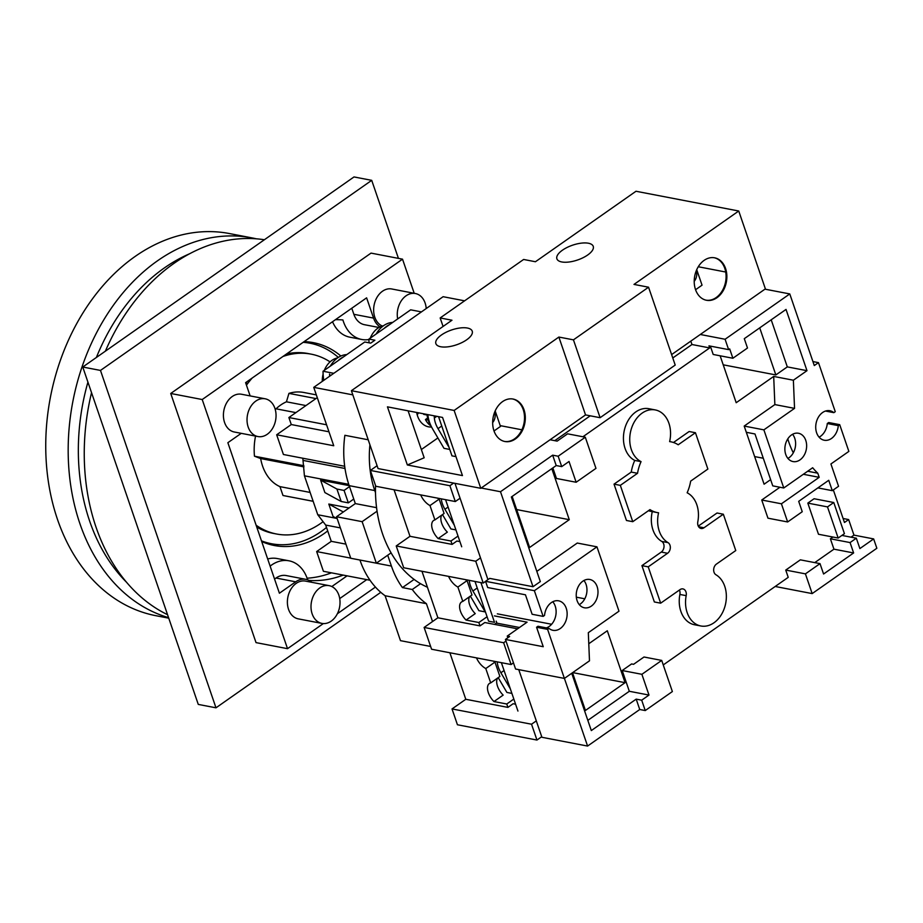 <?xml version="1.0" encoding="UTF-8"?>
<svg xmlns="http://www.w3.org/2000/svg" width="923" height="923" viewBox="0 0 923 923"><rect width="100%" height="100%" fill="white"/><g stroke="black" fill="none" stroke-linecap="round" stroke-linejoin="round"><path stroke-width="1.38" d="M427.441 587.247A117.106 87.2 -79.1 0 1 375.523 485.498M338.21 360.593A25.521 19.002 -79.1 0 1 340.829 358.447A25.521 19.002 -79.1 0 1 343.621 356.809M330.307 366.143A25.521 19.002 -79.1 0 1 337.68 357.847A25.521 19.002 -79.1 0 1 346.783 354.594M322.277 381.384A21.021 15.656 -79.1 0 1 323.119 374.057M324.331 370.331A21.021 15.656 -79.1 0 1 331.922 360.374A21.021 15.656 -79.1 0 1 337.587 357.916M384.118 328.426A25.521 19.002 -79.1 0 1 386.725 326.281A25.521 19.002 -79.1 0 1 389.518 324.642M376.203 333.976A25.521 19.002 -79.1 0 1 383.576 325.681A25.521 19.002 -79.1 0 1 392.69 322.427M368.808 342.768A21.021 15.656 -79.1 0 1 369.015 341.891M370.238 338.164A21.021 15.656 -79.1 0 1 377.83 328.207A21.021 15.656 -79.1 0 1 383.483 325.738M333.803 373.307L323.038 371.242L364.77 341.995L370.711 343.137L374.888 340.218L368.935 339.064L410.666 309.828L421.442 311.893M330.169 375.857L329.557 374.057A69.721 36.897 55 0 0 329.661 376.215M344.683 466.277L283.419 454.497L276.669 434.779L333.745 445.751L313.751 387.36L443.121 296.698L464.592 300.829M430.637 646.458L400.478 640.654L385.099 595.739A90.085 67.079 -79.1 0 1 359.935 560.03M276.669 434.779L291.276 424.545L288.876 417.531L317.27 397.64M370.031 580.255L323.408 571.291L316.658 551.562L331.265 541.328L325.692 525.072L317.766 514.746L304.428 475.818L302.813 458.223M353.763 499.043L348.329 502.862L341.187 501.489L336.93 489.052L320.627 480.145L324.884 492.57L341.187 501.489M348.329 502.862L344.071 490.425L336.93 489.052M349.505 486.617L344.071 490.425M375.499 492.72L374.761 490.563A90.085 67.079 -79.1 0 1 369.915 444.771M391.087 552.854L376.342 563.192L362.128 521.668L377.069 511.192M420.553 583.694L412.281 589.485L402.44 587.593A90.085 67.079 -79.1 0 1 391.421 566.076L387.706 555.219M432.541 621.537L426.426 603.688A90.085 67.079 -79.1 0 1 412.281 589.485M391.421 566.076L350.763 558.265L336.537 516.742L355.32 503.589L349.182 485.648A90.085 67.079 -79.1 0 1 344.879 435.298L368.208 439.786M336.537 516.742L362.128 521.668M355.32 503.589L376.584 507.673M313.751 387.36L352.828 394.871M385.099 595.739L426.426 603.688M288.876 417.531L326.569 424.788M316.658 551.562L350.705 558.115M331.265 541.328L345.929 544.143M325.692 525.072L340.356 527.898M317.766 514.746L336.491 518.345M349.171 485.636L320.627 480.145M343.333 511.988L328.807 504.05L349.09 507.95M328.807 504.05L333.065 516.476L337.23 518.749M304.428 475.818L348.744 484.333M303.598 460.519L345.006 468.48M291.276 424.545L328.969 431.791M323.038 371.242A69.721 36.897 -125 0 0 323.765 380.345M368.935 339.064A69.721 36.897 -125 0 0 369.073 342.825M414.115 579.413L402.44 587.593M515.588 704.203L513.13 703.73L507.915 707.387L506.762 704.007L513.834 699.046M517.584 628.828L484.806 622.529L480.006 625.886L478.852 622.517L487.079 616.749M494.543 624.398L496.782 622.829M459.931 541.616L456.908 541.04L452.108 544.397L450.955 541.028L458.027 536.067M506.762 704.007L493.967 701.549A13.21 6.992 55 0 1 489.398 683.481A13.21 6.992 55 0 1 490.701 682.905L485.786 668.54A13.21 6.992 55 0 1 476.487 657.88M449.87 652.757L465.792 699.288L452.028 708.933L531.533 724.22L536.298 720.886M507.915 707.387L465.792 699.288M478.852 622.517L466.069 620.06A13.21 6.992 55 0 1 461.5 601.992A13.21 6.992 55 0 1 462.804 601.415L457.889 587.051A13.21 6.992 55 0 1 448.59 576.39M421.961 571.268L437.894 617.787L424.119 627.444L503.635 642.731L506.012 641.07M480.006 625.886L437.894 617.787M450.955 541.028L438.16 538.571A13.21 6.992 55 0 1 433.602 520.503A13.21 6.992 55 0 1 434.906 519.914L429.991 505.562A13.21 6.992 55 0 1 420.68 494.89M394.063 489.778L409.997 536.298L396.221 545.955L475.737 561.242L480.502 557.896M452.108 544.397L409.997 536.298M434.906 519.914L444.09 513.488L439.163 499.124A13.21 6.992 55 0 1 437.56 498.143M438.16 538.571L447.343 532.133A13.21 6.992 55 0 1 441.782 515.092M462.804 601.415L471.988 594.977L467.073 580.613A13.21 6.992 55 0 1 465.457 579.632M466.069 620.06L475.241 613.622A13.21 6.992 55 0 1 469.692 596.593M490.701 682.905L499.885 676.467L494.97 662.103A13.21 6.992 55 0 1 493.355 661.122M493.967 701.549L503.15 695.111A13.21 6.992 55 0 1 497.589 678.082M541.72 736.716L536.955 740.05L457.439 724.763L452.028 708.933M453.631 483.087L449.882 485.717L370.365 470.43L377.092 465.723M513.476 662.864L511.1 664.537L503.635 642.731M485.567 581.375L483.202 583.036L475.737 561.242M460.069 498.212L455.293 501.547L449.882 485.717M536.955 740.05L531.533 724.22M455.293 501.547L375.788 486.259L370.365 470.43M483.202 583.036L403.686 567.749L396.221 545.955M511.1 664.537L431.583 649.238L424.119 627.444M485.786 668.54L494.97 662.103M457.889 587.051L467.073 580.613M429.991 505.562L439.163 499.124M470.349 596.12L478.91 610.691L485.186 611.903L472.911 590.997A18.022 9.53 55 0 1 469.265 580.359M474.999 581.467L488.602 621.191L494.509 622.321L480.906 582.598M308.594 341.937A103.295 76.921 -79.1 0 1 317.212 345.11M304.129 341.637A103.295 76.921 -79.1 0 1 313.359 342.641A103.295 76.921 -79.1 0 1 340.887 356.013M327.7 530.933A103.295 76.921 -79.1 0 1 324.423 533.356A103.295 76.921 -79.1 0 1 274.35 545.516A103.295 76.921 -79.1 0 1 261.705 541.536M167.559 614.695A195.18 145.338 -79.1 0 1 91.539 392.656M105.36 351.19A195.18 145.338 -79.1 0 1 173.905 263.424A195.18 145.338 -79.1 0 1 264.393 239.738M380.784 592.324L215.982 707.814L100.48 370.423L371.715 180.343L398.436 258.371M215.982 707.814L198.272 704.411L82.758 367.019L354.005 176.939L371.715 180.343M82.758 367.019L100.48 370.423M278.838 544.651A103.295 76.921 -79.1 0 1 269.666 544.408M397.675 318.931A19.221 14.307 -79.1 0 1 406.085 295.787A19.221 14.307 -79.1 0 1 415.396 293.526A19.221 14.307 -79.1 0 1 426.218 308.547M382.284 326.027A19.221 14.307 -79.1 0 1 373.642 309.828A19.221 14.307 -79.1 0 1 382.468 291.241A19.221 14.307 -79.1 0 1 391.779 288.98L415.396 293.526M267.232 434.283A19.221 14.307 -79.1 0 1 257.909 436.544A19.221 14.307 -79.1 0 1 247.064 421.188A19.221 14.307 -79.1 0 1 255.856 401.055A19.221 14.307 -79.1 0 1 265.166 398.794A19.221 14.307 -79.1 0 1 276.012 414.15A19.221 14.307 -79.1 0 1 267.232 434.283M257.909 436.544L234.292 431.999A19.221 14.307 -79.1 0 1 223.447 416.642A19.221 14.307 -79.1 0 1 232.238 396.521A19.221 14.307 -79.1 0 1 241.549 394.259L265.166 398.794M331.207 621.133A19.221 14.307 -79.1 0 1 321.885 623.394A19.221 14.307 -79.1 0 1 311.039 608.038A19.221 14.307 -79.1 0 1 319.831 587.916A19.221 14.307 -79.1 0 1 329.142 585.655A19.221 14.307 -79.1 0 1 339.987 601.011A19.221 14.307 -79.1 0 1 331.207 621.133M321.885 623.394L298.267 618.86A19.221 14.307 -79.1 0 1 287.422 603.504A19.221 14.307 -79.1 0 1 296.214 583.371A19.221 14.307 -79.1 0 1 305.525 581.109L329.142 585.655M270.035 565.857A131.516 97.942 100.9 0 0 270.254 566.018A36.032 26.836 -79.1 0 1 271.558 565.061A36.032 26.836 -79.1 0 1 289.026 560.815L277.212 558.542A36.032 26.836 100.9 0 0 267.682 558.98M289.026 560.815A36.032 26.836 -79.1 0 1 307.636 579.829M247.087 381.603A131.516 97.942 100.9 0 0 245.956 383.691M323.338 623.579L287.526 648.673L256.029 642.616L170.732 393.475L371.034 253.11L402.52 259.167L414.208 293.295M331.426 572.825A131.516 97.942 -79.1 0 1 307.094 578.202M332.534 321.723A36.032 26.836 100.9 0 0 349.852 337.183L361.666 339.456A36.032 26.836 -79.1 0 1 342.906 319.958A131.516 97.942 100.9 0 0 335.476 319.67M287.526 648.673L202.218 399.532L402.52 259.167M375.43 587.074L337.368 613.737M366.766 579.621L339.722 598.577M311.755 582.309A21.021 15.656 100.9 0 0 305.871 579.344A21.021 15.656 100.9 0 0 295.683 581.813L279.404 593.224L227.866 442.694L241.238 433.337M250.133 395.909L245.599 382.653L366.616 297.841L373.55 318.089A21.021 15.656 100.9 0 0 380.091 326.869M368.935 339.526A36.032 26.836 -79.1 0 1 361.666 339.456M308.974 580.405A131.516 97.942 100.9 0 0 343.229 575.098M170.732 393.475L202.218 399.532M347.083 575.837L331.819 586.543M351.79 308.236L353.867 314.305A21.021 15.656 100.9 0 0 364.504 324.711L378.949 327.48M305.871 579.344L286.188 575.56A21.021 15.656 100.9 0 0 276 578.029L274.546 579.044M323.085 521.68A91.585 68.198 -79.1 0 1 320.95 523.237A91.585 68.198 -79.1 0 1 276.565 534.013A91.585 68.198 -79.1 0 1 256.121 525.222M246.464 385.168A91.585 68.198 -79.1 0 1 252.198 378.026M276.565 534.013L273.416 533.413A91.585 68.198 -79.1 0 1 256.756 527.068M326.511 527.437A102.095 76.021 -79.1 0 1 320.916 531.706A102.095 76.021 -79.1 0 1 271.431 543.728A102.095 76.021 -79.1 0 1 261.474 540.855M271.431 543.728L265.916 542.666A102.095 76.021 -79.1 0 1 262.651 541.939M313.162 501.304L283.926 495.686A52.553 39.135 -79.1 0 1 282.992 495.489L313.151 501.281M274.996 408.612L295.879 412.627M303.875 465.711L254.471 456.204A52.553 39.135 -79.1 0 1 255.544 436.083M315.931 398.574L288.934 393.383A52.553 39.135 -79.1 0 1 303.771 392.471L316.335 394.894M305.963 405.566L286.442 401.805L288.934 393.383M276.046 408.82A45.042 33.54 -79.1 0 1 286.442 401.805M303.944 466.888L260.655 458.558L254.471 456.204M310.116 492.432L279.957 486.629A45.042 33.54 -79.1 0 1 260.655 458.558M282.992 495.489L279.957 486.629M303.609 341.995A102.095 76.021 -79.1 0 1 304.475 342.156L309.978 343.218A102.095 76.021 -79.1 0 1 338.326 357.409M303.136 342.329A102.095 76.021 -79.1 0 1 309.978 343.218M286.58 353.936A91.585 68.198 -79.1 0 1 307.994 353.532L311.143 354.144A91.585 68.198 -79.1 0 1 330.053 361.885M282.911 356.497A91.585 68.198 -79.1 0 1 311.143 354.144M498.201 677.644L506.9 692.446L511.896 693.404M510.304 688.766L500.901 672.752A18.022 9.53 55 0 1 497.255 662.103L497.243 661.872M587.663 255.013A19.221 7.811 -18.9 0 0 593.247 246.36A19.221 7.811 -18.9 0 0 581.155 243.164A19.221 7.811 -18.9 0 0 562.476 250.168A19.221 7.811 -18.9 0 0 556.892 258.809A19.221 7.811 -18.9 0 0 568.983 262.017A19.221 7.811 -18.9 0 0 587.663 255.013M466.646 339.814A19.221 7.811 -18.9 0 0 472.23 331.172A19.221 7.811 -18.9 0 0 460.139 327.965A19.221 7.811 -18.9 0 0 441.459 334.968A19.221 7.811 -18.9 0 0 435.875 343.621A19.221 7.811 -18.9 0 0 447.967 346.817A19.221 7.811 -18.9 0 0 466.646 339.814M427.014 414.45A25.521 19.002 100.9 0 0 431.272 426.403M428.191 420.08L425.445 419.55A21.021 15.656 100.9 0 0 430.845 425.78M423.565 413.781A21.021 15.656 100.9 0 0 423.669 414.369L427.084 415.015M716.94 297.725A21.621 16.095 100.9 0 0 726.828 275.089A21.621 16.095 100.9 0 0 714.621 257.805A21.621 16.095 100.9 0 0 704.145 260.355A21.621 16.095 100.9 0 0 694.258 282.992A21.621 16.095 100.9 0 0 706.464 300.263A21.621 16.095 100.9 0 0 716.94 297.725M714.229 257.736A21.621 16.095 -79.1 0 1 726.055 275.192A21.621 16.095 -79.1 0 1 716.156 297.575A21.621 16.095 -79.1 0 1 706.072 300.183M418.523 412.812A21.621 16.095 -79.1 0 1 417.184 414.773M515.38 438.967A21.621 16.095 100.9 0 0 525.268 416.331A21.621 16.095 100.9 0 0 513.073 399.048A21.621 16.095 100.9 0 0 502.585 401.597A21.621 16.095 100.9 0 0 492.709 424.234A21.621 16.095 100.9 0 0 504.904 441.517A21.621 16.095 100.9 0 0 515.38 438.967M512.669 398.978A21.621 16.095 -79.1 0 1 524.495 416.446A21.621 16.095 -79.1 0 1 514.596 438.817A21.621 16.095 -79.1 0 1 504.512 441.436M451.97 320.223L440.156 317.95L523.618 259.467L535.432 261.74L635.993 191.257L738.735 211.009L633.997 284.411L648.557 287.215L573.448 339.849L558.876 337.057L454.139 410.447L351.398 390.694L451.97 320.223M425.445 419.55L427.626 418.027M494.013 430.96L500.485 426.426L495.178 410.908M438.552 416.665L451.97 455.858L455.974 456.62M695.573 289.718L702.045 285.172L696.727 269.666M671.621 354.582L765.386 288.864L738.735 211.009M648.557 287.215L675.209 365.07L600.1 417.704L585.54 414.912L558.876 337.057M585.54 414.912L480.791 488.313L454.139 410.447M480.791 488.313L378.061 468.561L351.398 390.694M421.361 449.536L437.894 437.94M416.677 412.466A21.621 16.095 100.9 0 0 428.537 426.83A21.621 16.095 100.9 0 0 431.572 427.026M698.273 266.747L725.709 272.031M407.355 464.973L462.458 475.576L442.555 417.438L387.452 406.847L407.355 464.973L424.176 457.773L408.093 410.816M443.075 326.454L440.156 317.95M600.1 417.704L573.448 339.849M500.22 425.63L521.876 429.795M694.211 281.307A8.711 6.484 100.9 0 0 696.219 270.877M492.663 422.549A8.711 6.484 100.9 0 0 494.659 412.12M427.926 414.623L427.96 415.096A24.021 12.714 -125 0 0 432.818 429.299L443.998 448.336L449.778 449.443M449.155 447.62L438.01 428.641A18.022 9.53 55 0 1 434.364 417.992L434.214 415.835M442.498 514.596L450.92 528.948L455.916 529.906M454.335 525.268L444.921 509.254A18.022 9.53 55 0 1 441.298 498.858M96.373 357.489A187.369 139.523 -79.1 0 1 164.409 267.901A187.369 139.523 -79.1 0 1 189.723 253.71M126.543 582.263A187.369 139.523 -79.1 0 1 87.927 382.11M168.574 617.649A194.58 144.888 -79.1 0 1 68.29 457.9A194.58 144.888 -79.1 0 1 157.545 260.771A194.58 144.888 -79.1 0 1 251.864 237.869A194.58 144.888 -79.1 0 1 256.329 238.815M168.747 618.168L155.952 615.71A194.58 144.888 -79.1 0 1 46.15 460.219A194.58 144.888 -79.1 0 1 135.116 256.456A194.58 144.888 -79.1 0 1 229.435 233.554L251.864 237.869M819.093 437.179A15.01 11.18 100.9 0 0 820.478 436.337A15.01 11.18 100.9 0 0 827.285 423.519L838.303 425.641A15.01 11.18 -79.1 0 1 831.496 438.46A15.01 11.18 -79.1 0 1 824.216 440.225A15.01 11.18 -79.1 0 1 815.747 428.226A15.01 11.18 -79.1 0 1 822.612 412.512A15.01 11.18 -79.1 0 1 829.881 410.735A15.01 11.18 -79.1 0 1 833.861 412.662L835.257 411.681L818.47 362.635L812.932 361.574M547.593 629.359L536.575 627.248L543.243 646.711L505.446 639.443L515.576 669.025L564.391 678.417L547.593 629.359L548.989 628.39A15.01 11.18 100.9 0 0 552.969 630.305A15.01 11.18 100.9 0 0 560.249 628.54A15.01 11.18 100.9 0 0 567.114 612.814A15.01 11.18 100.9 0 0 558.646 600.827A15.01 11.18 100.9 0 0 551.366 602.592A15.01 11.18 100.9 0 0 544.547 615.41L543.151 616.391L532.133 614.268L525.464 594.804L487.679 587.536L485.544 581.305L489.721 578.386L533.021 586.716L500.497 491.728L552.658 455.166L556.211 465.55L511.354 496.989L540.324 581.594L533.021 586.716M546.358 627.882A15.01 11.18 100.9 0 0 549.231 626.417A15.01 11.18 100.9 0 0 552.75 601.75M792.569 434.295A14.41 10.73 -79.1 0 1 793.307 452.812A14.41 10.73 -79.1 0 1 789.003 457.75A14.41 10.73 -79.1 0 1 787.919 458.419M791.484 434.964A14.41 10.73 -79.1 0 1 798.476 433.256A14.41 10.73 -79.1 0 1 806.61 444.782A14.41 10.73 -79.1 0 1 800.022 459.873A14.41 10.73 -79.1 0 1 793.03 461.569A14.41 10.73 -79.1 0 1 784.896 450.055A14.41 10.73 -79.1 0 1 791.484 434.964M583.913 580.509A14.41 10.73 -79.1 0 1 580.348 603.977A14.41 10.73 -79.1 0 1 579.275 604.634M591.366 606.088A14.41 10.73 100.9 0 0 597.966 590.997A14.41 10.73 100.9 0 0 589.832 579.482A14.41 10.73 100.9 0 0 582.84 581.178A14.41 10.73 100.9 0 0 576.252 596.27A14.41 10.73 100.9 0 0 584.386 607.784A14.41 10.73 100.9 0 0 591.366 606.088M723.332 514.215L703.984 527.771A6.011 4.477 -79.1 0 1 701.065 528.475A6.011 4.477 -79.1 0 1 697.811 521.737A27.021 20.121 100.9 0 0 687.139 492.778A36.032 26.836 100.9 0 0 690.658 481.125L707.872 469.057L695.434 432.725L678.209 444.782A36.032 26.836 100.9 0 0 670.906 441.817A36.032 26.836 100.9 0 0 669.625 441.621A27.021 20.121 100.9 0 0 655.249 409.927A27.021 20.121 100.9 0 0 631.02 429.91A27.021 20.121 100.9 0 0 641.058 461.638A36.032 26.836 100.9 0 0 637.539 473.291L620.325 485.36L632.763 521.691L649.977 509.623A36.032 26.836 100.9 0 0 657.291 512.588A36.032 26.836 100.9 0 0 658.572 512.796A27.021 20.121 100.9 0 0 668.021 542.62A6.011 4.477 -79.1 0 1 670.329 547.766A6.011 4.477 -79.1 0 1 667.571 553.281L648.223 566.849L660.66 603.18L680.009 589.624A6.011 4.477 -79.1 0 1 682.928 588.909A6.011 4.477 -79.1 0 1 686.181 595.647A27.021 20.121 100.9 0 0 700.845 625.979A27.021 20.121 100.9 0 0 713.94 622.794A27.021 20.121 100.9 0 0 726.332 597.966A27.021 20.121 100.9 0 0 715.971 574.775A6.011 4.477 -79.1 0 1 713.664 569.629A6.011 4.477 -79.1 0 1 716.421 564.103L735.769 550.546L723.332 514.215L717.033 513.003L698.284 526.133M700.292 334.484L725.086 339.26L728.639 349.632L729.689 348.906L732.885 358.251L747.492 348.017L744.296 338.672L786.027 309.424L806.99 370.677L793.376 380.218L794.541 408.37L763.875 429.853L783.777 487.99L812.667 467.742A84.074 62.614 100.9 0 0 817.766 473.187L819.186 477.329L781.423 503.796L787.642 521.968L767.959 518.184L761.74 500.012L779.947 487.252M783.777 487.99L772.759 485.867L754.979 433.972L746.326 432.299L764.094 484.206L770.613 479.637M759.721 327.861L775.839 374.934L787.307 366.893L771.201 319.82M775.193 586.486L812.171 593.593L876.85 548.262L873.654 538.917L853.971 535.132L848.641 519.568L843.103 518.495M551.804 468.642L569.272 519.684L529.629 547.466L512.15 496.424M679.409 590.039A6.011 4.477 -79.1 0 1 679.882 594.447A27.021 20.121 100.9 0 0 694.546 624.767L700.845 625.979M652.261 511.619A27.021 20.121 100.9 0 0 661.722 541.409A6.011 4.477 -79.1 0 1 664.029 546.554A6.011 4.477 -79.1 0 1 661.272 552.069L641.923 565.637L654.361 601.969L660.66 603.18M648.431 510.707A36.032 26.836 100.9 0 0 650.992 511.377L657.291 512.588M655.249 409.927L648.95 408.716A27.021 20.121 100.9 0 0 624.721 428.699A27.021 20.121 100.9 0 0 634.759 460.427A36.032 26.836 100.9 0 0 631.24 472.08L614.026 484.148L626.463 520.48L632.763 521.691M695.434 432.725L689.135 431.514L673.467 442.498M807.821 503.116L818.482 534.255L838.165 538.04L844.43 533.656L833.769 502.516L814.086 498.732L807.821 503.116L827.504 506.9L838.165 538.04M793.376 380.218L773.693 376.434L736.196 402.716L720.125 355.793M732.885 358.251L713.202 354.467L710.352 346.125M728.639 349.632L708.968 345.848L709.672 347.925L691.962 344.521L672.786 357.962M582.909 436.764L709.672 347.925M552.658 455.166L558.173 456.227L585.297 437.225L595.958 468.365L576.137 482.256L556.454 478.472L552.842 467.915M518.761 669.636L541.916 737.281L587.582 746.061L564.414 678.405L589.485 660.833L588.32 632.682L618.987 611.188L596.95 546.831L577.267 543.047L536.828 571.383M588.782 643.746L607.299 630.767L625.079 682.674L585.436 710.456L572.514 672.717M587.836 720.355L629.313 691.281L622.206 670.525L631.597 663.937L633.57 664.318L644 657.003L661.71 660.418L672.371 691.558L645.246 710.56L639.743 709.51L587.582 746.061M663.256 664.929L788.219 577.348L785.738 570.079L800.345 559.846L820.016 563.63L805.421 573.864L812.171 593.593M832.904 537.036L830.388 538.79L833.942 549.173L814.755 562.615M853.971 535.132L851.064 537.174M833.331 489.951L844.464 522.487L848.641 519.568M773.693 376.434L774.859 404.586L744.192 426.068L746.326 432.299M454.97 483.34L487.944 579.632M481.206 488.013L500.497 491.728M505.446 639.443L509.623 636.524L507.258 636.062L507.846 637.77M507.258 636.062L527.079 622.171L494.416 615.895M725.086 339.26L789.776 293.929L764.971 289.164M789.776 293.929L814.294 365.554L818.47 362.635M571.718 673.282L591.32 730.566L636.189 699.126L639.743 709.51M558.173 456.227L561.726 466.611L556.211 465.55M636.189 699.126L641.693 700.188L645.246 710.56M576.137 482.256L569.029 461.488L561.726 466.611M641.693 700.188L648.996 695.065L641.889 674.309L661.71 660.418M585.297 437.225L567.587 433.822L557.146 441.125L550.062 439.763M690.808 341.141L691.962 344.521M781.423 503.796L761.74 500.012M787.642 521.968L802.249 511.723L798.695 501.351L828.739 480.295L832.292 490.667L838.557 486.283L830.919 463.969L848.86 451.393L839.711 424.661L838.303 425.641M590.235 415.811L554.769 440.663M805.421 573.864L785.738 570.079M873.654 538.917L859.878 548.574L856.325 538.19L850.071 542.574L853.625 552.958L823.57 574.014L820.016 563.63M648.996 695.065L629.313 691.281M641.889 674.309L622.206 670.525M806.99 370.677L787.307 366.893M832.292 490.667L817.882 487.898M817.766 473.187L807.671 471.238M819.186 477.329L803.333 474.284M833.769 502.516L827.504 506.9M856.325 538.19L841.914 535.421M850.071 542.574L830.388 538.79M853.625 552.958L833.942 549.173M596.95 546.831L534.359 590.697L485.544 581.305M534.359 590.697L543.151 616.391M794.541 408.37L774.859 404.586M763.875 429.853L744.192 426.068M723.217 364.816L775.839 374.934M793.307 452.812A84.074 62.614 -79.1 0 1 787.792 438.875M754.633 456.585L763.298 458.246M827.285 423.519L828.681 422.538L839.711 424.661M641.058 461.638L634.759 460.427M637.539 473.291L631.24 472.08M620.325 485.36L614.026 484.148M648.223 566.849L641.923 565.637M501.374 662.656L517.941 711.068M445.567 499.678L461.696 546.785M496.205 621.133L496.897 623.163L519.487 627.502M536.575 627.248L537.971 626.267L548.989 628.39M497.359 613.83L551.631 624.26M572.687 672.602L625.079 682.674M516.649 509.577L569.272 519.684M576.321 597.169L584.778 598.796M825.474 411.047L833.861 412.662M349.182 485.648L374.761 490.563M472.911 590.997L477.226 587.974M353.867 314.305L373.55 318.089M276 578.029L295.683 581.813M500.901 672.752L504.062 670.536M438.01 428.641L441.759 426.011M434.364 417.992L436.741 416.319M444.921 509.254L448.082 507.039M686.181 595.647L679.882 594.447M703.984 527.771L698.63 526.745M668.021 542.62L661.722 541.409M667.571 553.281L661.272 552.069M670.906 441.817L669.625 441.575"/></g></svg>
